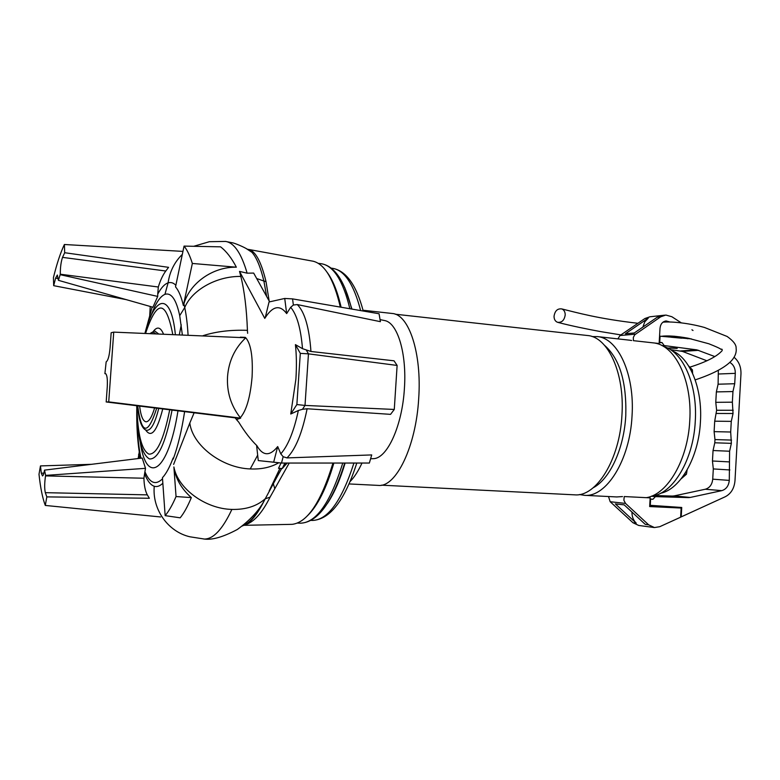 <?xml version="1.0" encoding="UTF-8"?>
<svg xmlns="http://www.w3.org/2000/svg" width="780" height="780" viewBox="0 0 780 780"><rect width="100%" height="100%" fill="white"/><g stroke="black" fill="none" stroke-linecap="round" stroke-linejoin="round"><path stroke-width="1.17" d="M681.145 478.832L686.449 474.201L687.092 470.008M686.449 474.201L684.587 474.084M675.743 348.192L668.567 348.153L675.743 348.192M668.743 347.958L677.186 348.436M667.183 496.616L660.017 496.099L667.183 496.616M670.322 347.851L676.016 348.221M734.087 357.279C738.855 361.315 741.146 366.863 740.971 373.922L734.984 480.724C734.273 488.387 731.016 493.73 725.215 496.762L681.203 516.877L681.74 507.478L650.267 505.323L650.617 499.151L652.957 499.268L655.414 496.626L688.428 497.611L672.331 496.07L654.654 495.534M691.918 329.784L693.01 330.496M721.636 349.118L722.241 349.508M714.724 356.528L696.871 349.869L664.16 345.569L662.044 342.576L659.724 342.322L660.085 336.2L691.392 338.9M721.792 490.639L705.315 489.235L674.125 495.904L690.251 497.445L721.792 490.639C726.18 489.304 728.686 485.891 729.29 480.392L729.602 451.23L731.367 443.352L730.684 432.013L731.279 421.375L733.044 413.517L732.361 402.178L732.956 391.56L734.711 383.731L735.296 373.347C735.355 368.277 733.522 364.63 729.807 362.407M690.251 497.445L688.428 497.611M681.203 516.877L680.638 516.808M660.085 336.2L659.558 336.238M659.724 342.322L659.197 342.361M659.168 342.8L662.044 342.576M662.21 345.715L664.16 345.569M706.963 360.799L682.432 351.4L670.312 349.606M732.956 391.56L716.362 391.901L718.097 384.209L718.351 370.256M716.362 391.901L715.767 402.334L732.361 402.178M731.279 421.375L714.704 421.19L716.625 410.27L715.767 402.334M714.704 421.19L714.109 431.642L730.684 432.013M731.552 440.086L714.967 439.579L714.109 431.642M714.967 439.579L714.792 442.786L731.367 443.352M729.602 451.23L713.047 450.528L714.792 442.786M713.047 450.528L712.452 460.99L729.008 461.887M729.875 469.96L713.31 468.926L712.452 460.99M713.31 468.926L712.725 479.173L729.29 480.392M705.315 489.235C709.654 487.929 712.13 484.585 712.725 479.173M651.349 496.226L655.414 496.626M652.957 499.268L650.101 498.976M650.617 499.151L650.101 499.102M649.74 505.274L650.267 505.323M674.583 506.99L674.027 507.273M672.331 496.07L674.125 495.904M659.149 505.937L649.721 505.664M660.533 493.282C680.238 489.421 698.734 457.519 700.43 421.775C702.614 388.186 689.705 357.415 672.009 350.756M651.505 496.158C672.652 494.218 693.459 460.142 695.273 421.239C697.691 384.598 682.919 351.595 663.556 346.476M574.324 494.822L574.704 494.842C596.349 497.006 619.817 459.508 621.943 415.155C624.809 373.191 607.99 336.823 587.438 335.507L587.233 335.488M391.979 313.453L392.145 313.472C408.866 314.262 421.921 353.067 418.694 398.551C416.013 446.599 395.967 487.49 378.417 485.404L378.105 485.384M593.18 487.773C609.784 479.261 624.058 448.636 625.774 415.662C626.73 382.063 619.681 358.654 604.627 345.433M579.413 494.52L584.483 495.329C606.313 497.494 629.928 460.161 632.034 415.984C634.891 374.185 617.887 337.925 597.158 336.58L592.117 336.58M361.998 463.047C358.303 471.061 354.344 477.223 350.123 481.533M646.405 497.669C667.553 494.432 687.901 459.82 689.764 420.693C692.396 381.264 675.792 346.378 654.956 343.083M616.726 496.938L622.499 496.577M631.673 340.509L629.431 340.158M675.529 348.163L670.429 347.851M654.079 527.514L638.742 525.457L632.98 522.756L610.184 501.725L608.498 496.529M673.696 506.932L673.667 507.439L662.2 506.902L654.283 505.986M681.135 508.043L680.618 517.198L659.743 526.695L654.449 527.563L648.619 524.813L625.531 503.412L623.873 500.282L624.244 496.558L650.169 497.864L649.662 506.561L681.135 508.043L673.676 507.234M650.169 497.864L647.02 497.543M631.956 512.06C631.907 516.633 633.341 520.348 636.256 523.185L615.352 503.89L624.195 504.875L645.245 524.365L648.619 524.813M662.2 506.902L662.249 506.152M333.879 463.047C326.401 488.29 317.655 505.801 307.642 515.57M274.677 488.358L273.058 482.791M327.161 272.386C332.914 280.078 337.555 291.691 341.104 307.232M692.591 373.347L692.416 369.895L690.817 369.73M692.416 369.895L688.652 365.976M175.373 334.581C171.191 291.827 154.713 294.762 145.158 333.372M172.78 334.474C166.013 299.598 156.946 299.237 145.577 333.392M163.507 334.113C160.69 327.278 157.375 326.255 153.572 331.042M290.452 524.375L292.207 524.335C307.476 522.463 321.067 502.027 332.972 463.047M289.214 463.057L270.046 497.162C261.924 513.435 253.412 522.697 244.511 524.94M383.614 320.346L385.144 320.658C397.732 323.427 406.868 353.75 404.41 388.391C402.305 425.441 387.455 458.075 373.718 458.659L372.06 458.718M307.115 408.759L390.556 414.356L394.28 409.451L305.009 405.424L302.474 409.295L307.115 408.759C302.182 433.144 295.464 449.534 286.962 457.909L283.16 456.709L280.8 453.853C288.044 445.741 293.894 431.291 298.36 410.494L302.474 409.295M283.16 456.709L281.502 463.057L369.349 463.037L371.719 454.925L286.962 457.909M280.8 453.853L277.7 446.569C269.812 456.417 262.87 456.115 256.883 445.653C250.819 439.832 244.793 432.032 238.787 422.233L236.438 419.543L240.679 418.129L240.298 417.69C246.382 410.758 250.312 397.205 252.077 377.042C253.052 356.947 250.945 343.863 245.768 337.779L113.734 332.124L108.722 401.895L106.187 401.963L107.25 387.094C107.659 379.177 107.074 374.683 105.485 373.601L104.891 373.649L106.168 361.832C108.02 360.721 109.337 355.963 110.097 347.568L111.16 332.738L113.734 332.124M306.423 350.259L308.461 353.847L397.118 365.44L394.027 360.808L310.947 351.478L302.503 348.67L295.415 344.633C296.536 355.007 296.702 366.502 295.903 379.119L290.755 414.005L298.36 410.494M302.503 348.67C300.807 328.322 296.858 314.535 290.667 307.31L293.368 305.029L297.268 304.561L380.396 321.672L379.07 313.755L292.558 298.886L293.368 305.029M286.669 313.589L284.729 298.457L269.041 301.977L265.21 317.743C272.776 305.935 279.923 304.551 286.669 313.589L290.667 307.31M245.291 337.369L240.347 337.174M136.714 405.824C137.261 436.839 141.531 454.555 149.516 458.962C158.086 459.478 165.594 443.245 172.019 410.28M140.419 443.196C146.669 485.608 168.266 472.202 177.947 411.031M145.587 429.868C151.203 438.428 156.907 431.515 162.698 409.11M136.909 405.844C137.582 434.187 141.58 450.274 148.922 454.126C156.761 454.565 163.683 439.852 169.669 409.988M340.314 307.096C333.908 279.503 324.87 264.215 313.228 261.241L311.688 260.959M247.426 249.268L248.927 249.502C255.635 251.345 261.339 262.07 266.029 281.677L269.159 300.953M281.551 468.468L264.127 500.887C257.088 514.576 249.795 522.961 242.249 526.032M287.186 463.057L282.253 468.507L278.519 468.302L281.044 463.008M176.046 496.548L173.891 466.957C175.5 478.462 181.311 488.68 191.334 497.601C187.649 506.493 183.934 513.23 180.17 517.822L165.155 515.629C168.841 511.27 172.468 504.913 176.046 496.548L191.334 497.601M310.947 351.478C309.241 327.571 304.688 311.932 297.268 304.561M225.215 241.381L225.537 241.429C234.136 242.707 241.332 253.295 247.124 273.175L253.666 273.078L269.646 301.84M189.998 536.806C168.149 531.872 152.11 509.545 154.245 486.262C150.54 484.994 147.322 480.821 144.583 473.723L143.92 478.228C144.115 485.433 145.246 490.971 147.303 494.871L149.351 498.264L46.829 496.88L45.298 505.44C42.529 498.108 40.433 487.724 39 474.289L40.462 465.913L91.904 464.305M282.253 468.507L284.856 463.057M238.787 422.233L235.102 417.846L106.187 401.963M397.118 365.44L394.28 409.451M247.124 273.175L239.518 271.391L264.8 318.435M182.959 251.394L64.389 244.501L64.691 252.72L168.578 267.335L165.799 271.011C162.835 275.018 160.339 280.342 158.311 287.001L157.745 294.079C161.119 287.82 164.57 284.076 168.109 282.828C171.093 282.058 173.677 282.896 175.841 285.344M184.06 246.1L175.519 286.894C178.63 290.375 181.243 296.566 183.368 305.487L192.348 263.455C189.91 255.655 187.151 249.873 184.06 246.1L220.584 246.841C226.356 251.277 231.611 258.053 236.35 267.199C212.599 266.711 189.686 283.374 183.924 303.82L184.743 307.515C186.342 315.256 187.453 324.451 188.078 335.088M247.63 333.314L247.426 330.34C246.636 309.065 244.452 291.096 240.854 276.442L239.518 271.391M144.905 333.362L152.149 307.008M160.582 516.965L45.298 505.44M147.303 494.871L45.308 492.668L46.829 496.88M144.583 473.723L145.509 468.331L45.62 475.4L45.532 475.898C44.479 482.947 44.411 488.534 45.308 492.668M173.111 458.006C169.66 467.259 166.111 473.831 162.445 477.691L165.155 515.629M105.827 373.766L104.891 373.649M240.679 418.129L108.722 401.895M235.102 417.846L239.879 418.08M256.649 445.887L258.268 460.58L281.502 463.057L273.663 462.189L277.7 446.569M295.415 344.633L300.3 353.369L308.461 353.847L305.009 405.424L296.868 404.557L290.755 414.005M284.729 298.457L292.558 298.886M240.854 276.442C216.899 275.974 191.948 289.887 184.743 307.515L179.712 315.656C176.261 299.51 171.337 292.402 164.931 294.333C159.822 296.527 155.015 304.112 150.54 317.109M183.368 305.487L183.924 303.82M192.348 263.455L236.35 267.199M158.311 287.001L60.304 274.219L58.422 280.332L152.939 307.232L157.716 296.41L157.745 294.079M60.313 274.706L157.716 296.41M60.304 274.219C60.265 267.394 61.015 261.778 62.527 257.371L165.799 271.011M64.691 252.72L62.527 257.371M126.614 299.705L53.684 285.675L53.43 277.612C56.862 263.66 60.518 252.623 64.389 244.501M58.344 278.606L55.624 278.08L53.684 285.675M145.509 468.331L142.223 458.045L44.518 470.125L45.62 475.4M40.462 465.913L41.321 473.206L42.471 475.936C43.173 475.712 43.826 473.938 44.431 470.623L44.518 470.125M41.321 473.206L43.895 473.119M273.663 462.189L258.268 460.58M300.3 353.369L296.868 404.557M240.298 417.69C230.899 405.639 226.649 391.882 227.555 376.438C228.774 361.023 234.848 348.133 245.768 337.779M179.712 315.656L182.354 334.864M58.422 280.332L57.33 275.028L55.624 278.08M139.639 406.195C140.839 416.081 142.974 421.278 146.055 421.795L146.114 421.795C149.029 421.688 151.846 417.115 154.567 408.077M345.13 463.047C339.992 480.07 334.084 493.555 327.385 503.48M344.75 287.537L351.965 309.094M565.217 314.837C565.149 311.854 564.028 309.884 561.834 308.939C557.486 308.363 554.882 310.84 554.034 316.348C554.092 319.361 555.243 321.34 557.476 322.276C561.795 322.793 564.369 320.317 565.217 314.837M663.77 321.662L666.998 321.984M681.106 322.725L671.873 316.738L665.837 315.042L660.689 316.816L634.735 334.766L633.321 337.457L633.399 340.665L659.129 343.522L660.017 328.204C660.562 323.885 662.63 321.477 666.227 320.97L669.698 321.955M673.949 336.19L687.239 338.042M673.978 336.521L668.518 336.979M667.846 321.965L665.116 321.136M657.248 343.658L659.129 343.522M664.706 315.169L650.003 316.768L644.923 318.513L619.993 335.536L617.867 338.881M660.689 316.816L657.296 317.177L634.286 332.962L625.375 333.781L648.229 318.152L644.748 321.906L642.866 327.073M689.734 338.54L687.394 338.725M670.839 337.194L681.691 338.198M696.871 349.869L680.677 350.951M682.432 351.4L698.646 350.327M735.296 373.347L718.673 374M734.711 383.731L718.097 384.209M733.229 410.26L716.625 410.27M733.044 413.517L716.44 413.468M610.184 501.725L625.531 503.412M632.98 522.756L636.256 523.185M300.017 523.166L300.583 523.185C316.339 522.678 330.398 502.622 342.761 463.047M349.859 308.734C343.064 280.673 333.548 265.668 321.311 263.728L320.941 263.679M158.574 333.908L154.557 330.886L149.974 333.567M155.688 333.801C154.05 331.997 152.275 331.929 150.394 333.587M270.046 497.162L265.151 498.829C256.825 506.21 245.729 509.74 231.884 509.418C222.641 529.181 213.476 539.058 204.38 539.048L203.853 539.038M266.029 281.677L263.884 281.024L266.643 296.439M245.983 248.41L251.93 252.301C256.523 257.41 260.51 266.984 263.884 281.024L256.688 278.528M278.743 462.774C270.835 467.376 261.329 469.433 250.234 468.936C221.959 467.99 192.514 445.487 189.813 423.023L173.618 464.412M231.884 509.418C205.355 508.862 177.733 488.543 173.891 466.957M257.673 455.188L250.234 468.936M179.332 334.737L181.252 324.821M138.157 458.562L139.259 451.903C137.397 439.501 136.568 425.285 136.763 409.256M162.845 483.239C159.851 486.115 156.985 487.12 154.245 486.262M194.015 413.059L189.813 423.023M313.228 261.241L248.927 249.502L251.93 252.301C244.813 246.548 232.021 242.395 232.459 242.814L225.537 241.429L209.371 241.702L193.732 246.295M182.335 254.358C174.457 262.099 169.718 271.596 168.109 282.828L164.931 294.333M149.477 319.732L150.248 306.462M136.88 413.507C137.017 430.93 138.372 445.838 140.936 458.211M140.361 458.279L139.259 451.903M143.92 478.228L45.532 475.898M144.982 471.88C149.789 483.22 155.639 485.521 162.523 478.793M173.219 459.098C177.85 446.511 181.643 430.765 184.587 411.869M203.034 335.683C215.963 331.529 230.753 329.745 247.426 330.34M156.663 408.34C147.829 435.62 141.521 434.821 137.728 405.951C138.899 424.34 143.588 429.799 146.611 430.277L146.611 430.277C150.91 430.677 154.937 423.452 158.691 408.603M311.863 520.426L312.409 520.445C327.912 519.987 341.747 500.858 353.925 463.047M360.633 310.586C353.818 284.271 344.458 270.182 332.553 268.33L332.192 268.281M635.466 334.142L619.993 335.536M648.229 318.152L644.923 318.513M574.704 494.842L381.478 485.17M378.417 485.404L349.089 483.941M617.117 496.957L584.483 495.329M587.438 335.507L395.206 314.203M392.145 313.472L363.031 310.245M629.645 340.187L597.158 336.58M278.986 473.119L277.7 473.05M297.385 523.068L300.583 523.185C317.762 522.376 332.475 502.32 344.721 463.047M318.221 263.338L321.311 263.728C334.678 266.048 344.789 281.151 351.653 309.046M292.207 524.335L243.809 525.32M373.718 458.659L370.598 458.767M190.008 536.806L204.38 539.048C212.316 540.15 223.294 536.952 237.325 529.483C249.707 520.533 258.638 510.998 264.137 500.887C257.488 514.059 251.297 521.869 245.583 524.316M279.923 468.38L269.227 490.825L281.726 468.478M385.144 320.658L380.055 319.615M139.172 458.435L138.616 454.35M285.246 463.057L282.935 467.893M310.996 520.387L312.409 520.445C329.979 519.577 344.77 500.438 356.791 463.047M331.237 268.164L332.553 268.33C346.076 270.699 356.314 284.944 363.236 311.035M695.194 379.889C713.368 373.815 725.605 367.273 731.913 360.253C735.286 356.216 736.691 352.18 736.125 348.153C736.34 344.799 733.346 340.899 727.135 336.463L704.467 327.464C686.673 322.491 669.211 321.399 662.922 322.218M637.942 323.281C597.841 318.727 576.644 312.536 561.834 308.939M722.231 350.522C717.161 356.411 706.397 361.94 689.949 367.127M558.061 322.433C570.726 325.786 589.163 329.531 600.61 331.598L620.909 334.912M661.255 336.307C667.563 335.468 676.553 336.102 688.223 338.227L708.767 343.746C723.089 349.391 720.106 349.235 721.305 349.391M665.603 321.029L666.227 320.97M664.648 321.545L664.053 321.613"/></g></svg>
